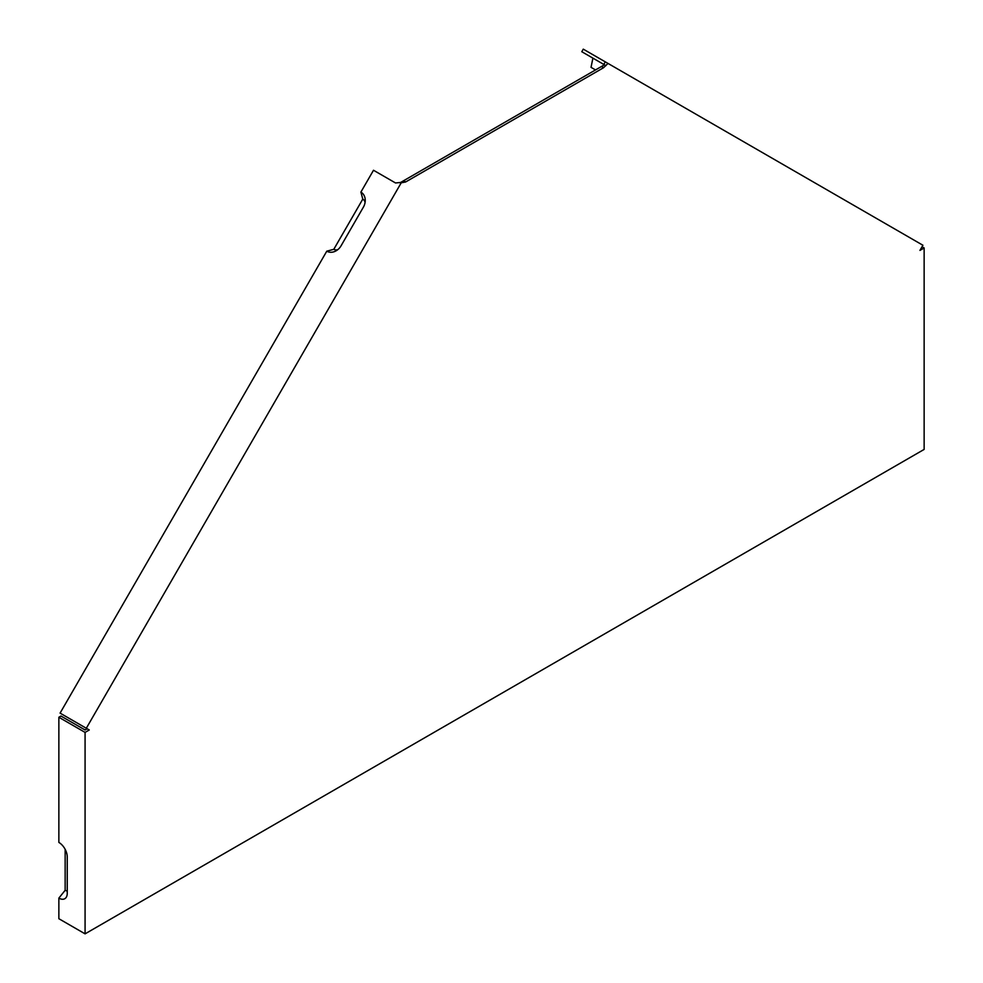 <?xml version="1.0" encoding="UTF-8"?>
<svg xmlns="http://www.w3.org/2000/svg" width="983" height="983" viewBox="0 0 983 983"><rect width="100%" height="100%" fill="white"/><g stroke="black" fill="none" stroke-linecap="round" stroke-linejoin="round"><path stroke-width="1.47" d="M89.269 729.976L87.18 728.759L85.079 729.976L60.958 716.042L58.857 717.258L85.079 732.396L89.269 729.976L60.086 713.117L326.786 251.181L333.802 249.301L362.776 199.119A6.734 5.493 120 0 1 365.086 202.375M58.857 717.258L58.857 842.419A11.87 6.856 60 0 1 67.249 856.943L67.249 893.277A11.87 6.856 60 0 1 66.697 896.422A11.87 6.856 60 0 1 58.857 898.118L58.857 918.712L85.079 933.85L85.079 732.396M922.042 246.745L924.143 247.962L924.143 449.415L85.079 933.85M605.921 65.652L592.909 58.144L591.029 67.335L595.526 69.928M608.01 63.428L603.562 67.716L601.461 66.5L604.434 64.792L581.789 51.718L583.275 49.15L922.914 245.246L919.953 250.382L924.143 247.962M326.786 251.181A11.87 9.683 120 0 0 336.137 250.8A11.87 9.683 120 0 0 341.101 245.75L363.354 207.216A11.87 9.683 -60 0 0 365.246 200.397A11.87 9.683 -60 0 0 360.896 192.09L373.503 170.256L395.535 182.973L400.597 182.469L403.558 180.761L405.66 181.966L401.211 182.826L86.307 728.256M337.783 249.67A6.734 5.493 120 0 1 333.802 249.301M399.663 182.678L401.211 182.826M360.896 192.09L362.776 199.119M603.562 67.716L405.66 181.966M603.82 64.436L605.295 61.868M601.461 66.5L403.558 180.761M65.148 849.324L65.148 890.291A6.734 3.883 -120 0 0 67.249 890.942M65.148 890.291L58.857 898.118"/></g></svg>
